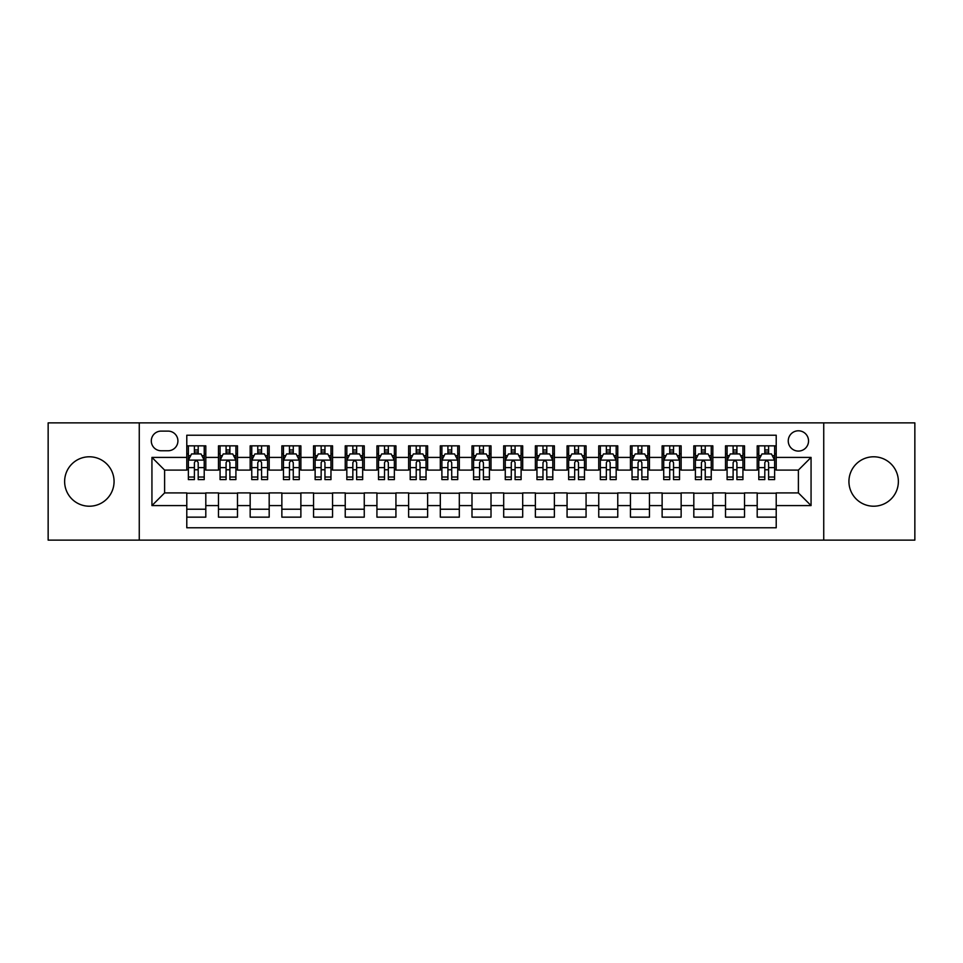 <?xml version="1.0" encoding="UTF-8"?>
<svg xmlns="http://www.w3.org/2000/svg" width="963" height="963" viewBox="0 0 963 963"><rect width="100%" height="100%" fill="white"/><g stroke="black" fill="none" stroke-linecap="round" stroke-linejoin="round"><path stroke-width="1.44" d="M873.658 456.787A24.713 24.713 0 0 0 848.933 481.5A24.713 24.713 0 0 0 873.658 506.213A24.713 24.713 0 0 0 898.371 481.5A24.713 24.713 0 0 0 873.658 456.787M89.342 456.787A24.713 24.713 0 0 0 64.629 481.5A24.713 24.713 0 0 0 89.342 506.213A24.713 24.713 0 0 0 114.067 481.5A24.713 24.713 0 0 0 89.342 456.787M798.387 430.798A10.136 10.136 0 0 0 788.252 440.934A10.136 10.136 0 0 0 798.387 451.081A10.136 10.136 0 0 0 808.535 440.934A10.136 10.136 0 0 0 798.387 430.798M823.738 540.123L914.85 540.123L914.85 422.877L823.738 422.877L823.738 540.123L139.262 540.123L139.262 422.877L48.15 422.877L48.15 540.123L139.262 540.123M776.214 445.845L757.195 445.845L757.195 457.413L744.519 457.413L744.519 470.088L757.195 470.088L757.195 457.413M744.519 457.413L744.519 445.845L725.512 445.845L725.512 457.413L712.837 457.413L712.837 470.088L725.512 470.088L725.512 457.413M712.837 457.413L712.837 445.845L693.817 445.845L693.817 457.413L681.142 457.413L681.142 470.088L693.817 470.088L693.817 457.413M681.142 457.413L681.142 445.845L662.123 445.845L662.123 457.413L649.447 457.413L649.447 470.088L662.123 470.088L662.123 457.413M649.447 457.413L649.447 445.845L630.44 445.845L630.44 457.413L617.765 457.413L617.765 470.088L630.44 470.088L630.44 457.413M617.765 457.413L617.765 445.845L598.745 445.845L598.745 457.413L586.07 457.413L586.07 470.088L598.745 470.088L598.745 457.413M586.07 457.413L586.07 445.845L567.063 445.845L567.063 457.413L554.387 457.413L554.387 470.088L567.063 470.088L567.063 457.413M554.387 457.413L554.387 445.845L535.368 445.845L535.368 457.413L522.692 457.413L522.692 470.088L535.368 470.088L535.368 457.413M522.692 457.413L522.692 445.845L503.685 445.845L503.685 457.413L491.01 457.413L491.01 470.088L503.685 470.088L503.685 457.413M491.01 457.413L491.01 445.845L471.99 445.845L471.99 457.413L459.315 457.413L459.315 470.088L471.99 470.088L471.99 457.413M459.315 457.413L459.315 445.845L440.308 445.845L440.308 457.413L427.632 457.413L427.632 470.088L440.308 470.088L440.308 457.413M427.632 457.413L427.632 445.845L408.613 445.845L408.613 457.413L395.937 457.413L395.937 470.088L408.613 470.088L408.613 457.413M395.937 457.413L395.937 445.845L376.93 445.845L376.93 457.413L364.255 457.413L364.255 470.088L376.93 470.088L376.93 457.413M364.255 457.413L364.255 445.845L345.236 445.845L345.236 457.413L332.56 457.413L332.56 470.088L345.236 470.088L345.236 457.413M332.56 457.413L332.56 445.845L313.553 445.845L313.553 457.413L300.877 457.413L300.877 470.088L313.553 470.088L313.553 457.413M300.877 457.413L300.877 445.845L281.858 445.845L281.858 457.413L269.183 457.413L269.183 470.088L281.858 470.088L281.858 457.413M269.183 457.413L269.183 445.845L250.163 445.845L250.163 457.413L237.488 457.413L237.488 470.088L250.163 470.088L250.163 457.413M237.488 457.413L237.488 445.845L218.481 445.845L218.481 470.088L205.805 470.088L205.805 445.845L186.786 445.845M186.786 517.155L205.805 517.155L205.805 492.912L218.481 492.912L218.481 517.155L237.488 517.155L237.488 492.912L250.163 492.912L250.163 505.587L237.488 505.587M250.163 505.587L250.163 517.155L269.183 517.155L269.183 492.912L281.858 492.912L281.858 505.587L269.183 505.587M281.858 505.587L281.858 517.155L300.877 517.155L300.877 492.912L313.553 492.912L313.553 505.587L300.877 505.587M313.553 505.587L313.553 517.155L332.56 517.155L332.56 492.912L345.236 492.912L345.236 505.587L332.56 505.587M345.236 505.587L345.236 517.155L364.255 517.155L364.255 492.912L376.93 492.912L376.93 505.587L364.255 505.587M376.93 505.587L376.93 517.155L395.937 517.155L395.937 492.912L408.613 492.912L408.613 505.587L395.937 505.587M408.613 505.587L408.613 517.155L427.632 517.155L427.632 492.912L440.308 492.912L440.308 505.587L427.632 505.587M440.308 505.587L440.308 517.155L459.315 517.155L459.315 492.912L471.99 492.912L471.99 505.587L459.315 505.587M471.99 505.587L471.99 517.155L491.01 517.155L491.01 492.912L503.685 492.912L503.685 505.587L491.01 505.587M503.685 505.587L503.685 517.155L522.692 517.155L522.692 492.912L535.368 492.912L535.368 505.587L522.692 505.587M535.368 505.587L535.368 517.155L554.387 517.155L554.387 492.912L567.063 492.912L567.063 505.587L554.387 505.587M567.063 505.587L567.063 517.155L586.07 517.155L586.07 492.912L598.745 492.912L598.745 505.587L586.07 505.587M598.745 505.587L598.745 517.155L617.765 517.155L617.765 492.912L630.44 492.912L630.44 505.587L617.765 505.587M630.44 505.587L630.44 517.155L649.447 517.155L649.447 492.912L662.123 492.912L662.123 505.587L649.447 505.587M662.123 505.587L662.123 517.155L681.142 517.155L681.142 492.912L693.817 492.912L693.817 505.587L681.142 505.587M693.817 505.587L693.817 517.155L712.837 517.155L712.837 492.912L725.512 492.912L725.512 505.587L712.837 505.587M725.512 505.587L725.512 517.155L744.519 517.155L744.519 492.912L757.195 492.912L757.195 505.587L744.519 505.587M161.122 450.756L168.092 450.756A9.823 9.823 0 0 0 177.914 440.934A9.823 9.823 0 0 0 168.092 431.111L161.122 431.111A9.823 9.823 0 0 0 151.299 440.934A9.823 9.823 0 0 0 161.122 450.756M823.738 422.877L139.262 422.877M776.214 457.413L776.214 435.228L186.786 435.228L186.786 470.088L164.613 470.088L164.613 492.912L186.786 492.912L186.786 527.772L776.214 527.772L776.214 492.912L798.387 492.912L798.387 470.088L776.214 470.088L776.214 457.413L811.063 457.413L811.063 505.587L776.214 505.587M186.786 505.587L151.937 505.587L151.937 457.413L186.786 457.413M757.195 505.587L757.195 517.155L776.214 517.155M186.786 453.778L188.375 453.778M194.394 453.778L198.197 453.778M204.216 453.778L205.805 453.778M186.786 469.775L188.375 469.775M194.394 469.775L198.197 469.775M204.216 469.775L205.805 469.775M186.786 493.225L205.805 493.225M186.786 509.222L205.805 509.222M218.481 469.775L220.07 469.775M226.088 469.775L229.892 469.775M235.911 469.775L237.488 469.775M218.481 453.778L220.07 453.778M226.088 453.778L229.892 453.778M235.911 453.778L237.488 453.778M218.481 493.225L237.488 493.225M218.481 509.222L237.488 509.222M250.163 493.225L269.183 493.225M250.163 509.222L269.183 509.222M250.163 453.778L251.752 453.778M257.771 453.778L261.575 453.778M267.594 453.778L269.183 453.778M250.163 469.775L251.752 469.775M257.771 469.775L261.575 469.775M267.594 469.775L269.183 469.775M281.858 493.225L300.877 493.225M281.858 509.222L300.877 509.222M281.858 453.778L283.447 453.778M289.466 453.778L293.27 453.778M299.288 453.778L300.877 453.778M281.858 469.775L283.447 469.775M289.466 469.775L293.27 469.775M299.288 469.775L300.877 469.775M313.553 493.225L332.56 493.225M313.553 509.222L332.56 509.222M313.553 453.778L315.13 453.778M321.148 453.778L324.952 453.778M330.971 453.778L332.56 453.778M313.553 469.775L315.13 469.775M321.148 469.775L324.952 469.775M330.971 469.775L332.56 469.775M345.236 493.225L364.255 493.225M345.236 509.222L364.255 509.222M345.236 453.778L346.824 453.778M352.843 453.778L356.647 453.778M362.666 453.778L364.255 453.778M345.236 469.775L346.824 469.775M352.843 469.775L356.647 469.775M362.666 469.775L364.255 469.775M376.93 493.225L395.937 493.225M376.93 509.222L395.937 509.222M376.93 453.778L378.507 453.778M384.526 453.778L388.33 453.778M394.361 453.778L395.937 453.778M376.93 469.775L378.507 469.775M384.526 469.775L388.33 469.775M394.361 469.775L395.937 469.775M408.613 493.225L427.632 493.225M408.613 509.222L427.632 509.222M408.613 453.778L410.202 453.778M416.221 453.778L420.024 453.778M426.043 453.778L427.632 453.778M408.613 469.775L410.202 469.775M416.221 469.775L420.024 469.775M426.043 469.775L427.632 469.775M440.308 493.225L459.315 493.225M440.308 509.222L459.315 509.222M440.308 453.778L441.885 453.778M447.915 453.778L451.707 453.778M457.738 453.778L459.315 453.778M440.308 469.775L441.885 469.775M447.915 469.775L451.707 469.775M457.738 469.775L459.315 469.775M471.99 493.225L491.01 493.225M471.99 509.222L491.01 509.222M471.99 453.778L473.579 453.778M479.598 453.778L483.402 453.778M489.421 453.778L491.01 453.778M471.99 469.775L473.579 469.775M479.598 469.775L483.402 469.775M489.421 469.775L491.01 469.775M503.685 493.225L522.692 493.225M503.685 509.222L522.692 509.222M503.685 453.778L505.262 453.778M511.293 453.778L515.085 453.778M521.115 453.778L522.692 453.778M503.685 469.775L505.262 469.775M511.293 469.775L515.085 469.775M521.115 469.775L522.692 469.775M535.368 493.225L554.387 493.225M535.368 509.222L554.387 509.222M535.368 453.778L536.957 453.778M542.976 453.778L546.779 453.778M552.798 453.778L554.387 453.778M535.368 469.775L536.957 469.775M542.976 469.775L546.779 469.775M552.798 469.775L554.387 469.775M567.063 493.225L586.07 493.225M567.063 509.222L586.07 509.222M567.063 453.778L568.639 453.778M574.67 453.778L578.474 453.778M584.493 453.778L586.07 453.778M567.063 469.775L568.639 469.775M574.67 469.775L578.474 469.775M584.493 469.775L586.07 469.775M598.745 493.225L617.765 493.225M598.745 509.222L617.765 509.222M598.745 453.778L600.334 453.778M606.353 453.778L610.157 453.778M616.176 453.778L617.765 453.778M598.745 469.775L600.334 469.775M606.353 469.775L610.157 469.775M616.176 469.775L617.765 469.775M630.44 493.225L649.447 493.225M630.44 509.222L649.447 509.222M630.44 453.778L632.029 453.778M638.048 453.778L641.852 453.778M647.87 453.778L649.447 453.778M630.44 469.775L632.029 469.775M638.048 469.775L641.852 469.775M647.87 469.775L649.447 469.775M662.123 493.225L681.142 493.225M662.123 509.222L681.142 509.222M662.123 453.778L663.712 453.778M669.73 453.778L673.534 453.778M679.553 453.778L681.142 453.778M662.123 469.775L663.712 469.775M669.73 469.775L673.534 469.775M679.553 469.775L681.142 469.775M693.817 493.225L712.837 493.225M693.817 509.222L712.837 509.222M693.817 453.778L695.406 453.778M701.425 453.778L705.229 453.778M711.248 453.778L712.837 453.778M693.817 469.775L695.406 469.775M701.425 469.775L705.229 469.775M711.248 469.775L712.837 469.775M725.512 493.225L744.519 493.225M725.512 509.222L744.519 509.222M725.512 453.778L727.089 453.778M733.108 453.778L736.912 453.778M742.93 453.778L744.519 453.778M725.512 469.775L727.089 469.775M733.108 469.775L736.912 469.775M742.93 469.775L744.519 469.775M757.195 493.225L776.214 493.225M757.195 509.222L776.214 509.222M757.195 453.778L758.784 453.778M764.803 453.778L768.606 453.778M774.625 453.778L776.214 453.778M757.195 469.775L758.784 469.775M764.803 469.775L768.606 469.775M774.625 469.775L776.214 469.775M164.613 470.088L151.937 457.413M164.613 492.912L151.937 505.587M811.063 457.413L798.387 470.088M811.063 505.587L798.387 492.912M198.197 449.974L194.394 449.974M204.216 477.022L198.197 477.022L198.197 479.598L204.216 479.598L204.216 460.266L201.05 453.934L191.541 453.934L188.375 460.266L188.375 479.598L194.394 479.598L194.394 477.022L188.375 477.022M188.375 460.266L188.375 445.845M204.216 460.266L204.216 445.845M194.394 453.934L194.394 445.845M198.197 445.845L198.197 453.934M198.197 477.022L198.197 462.649C196.934 460.206 195.67 460.206 194.394 462.649L194.394 477.022M229.892 449.974L226.088 449.974M235.911 477.022L229.892 477.022L229.892 479.598L235.911 479.598L235.911 460.266L232.745 453.934L223.235 453.934L220.07 460.266L220.07 479.598L226.088 479.598L226.088 477.022L220.07 477.022M220.07 460.266L220.07 445.845M235.911 460.266L235.911 445.845M226.088 453.934L226.088 445.845M229.892 445.845L229.892 453.934M229.892 477.022L229.892 462.649C228.616 460.206 227.352 460.206 226.088 462.649L226.088 477.022M261.575 449.974L257.771 449.974M267.594 477.022L261.575 477.022L261.575 479.598L267.594 479.598L267.594 460.266L264.428 453.934L254.918 453.934L251.752 460.266L251.752 479.598L257.771 479.598L257.771 477.022L251.752 477.022M251.752 460.266L251.752 445.845M267.594 460.266L267.594 445.845M257.771 453.934L257.771 445.845M261.575 445.845L261.575 453.934M261.575 477.022L261.575 462.649C260.311 460.206 259.047 460.206 257.771 462.649L257.771 477.022M293.27 449.974L289.466 449.974M299.288 477.022L293.27 477.022L293.27 479.598L299.288 479.598L299.288 460.266L296.123 453.934L286.613 453.934L283.447 460.266L283.447 479.598L289.466 479.598L289.466 477.022L283.447 477.022M283.447 460.266L283.447 445.845M299.288 460.266L299.288 445.845M289.466 453.934L289.466 445.845M293.27 445.845L293.27 453.934M293.27 477.022L293.27 462.649C292.006 460.206 290.73 460.206 289.466 462.649L289.466 477.022M324.952 449.974L321.148 449.974M330.971 477.022L324.952 477.022L324.952 479.598L330.971 479.598L330.971 460.266L327.805 453.934L318.296 453.934L315.13 460.266L315.13 479.598L321.148 479.598L321.148 477.022L315.13 477.022M315.13 460.266L315.13 445.845M330.971 460.266L330.971 445.845M321.148 453.934L321.148 445.845M324.952 445.845L324.952 453.934M324.952 477.022L324.952 462.649C323.688 460.206 322.424 460.206 321.148 462.649L321.148 477.022M356.647 449.974L352.843 449.974M362.666 477.022L356.647 477.022L356.647 479.598L362.666 479.598L362.666 460.266L359.5 453.934L349.99 453.934L346.824 460.266L346.824 479.598L352.843 479.598L352.843 477.022L346.824 477.022M346.824 460.266L346.824 445.845M362.666 460.266L362.666 445.845M352.843 453.934L352.843 445.845M356.647 445.845L356.647 453.934M356.647 477.022L356.647 462.649C355.383 460.206 354.107 460.206 352.843 462.649L352.843 477.022M388.33 449.974L384.526 449.974M394.361 477.022L388.33 477.022L388.33 479.598L394.361 479.598L394.361 460.266L391.183 453.934L381.673 453.934L378.507 460.266L378.507 479.598L384.526 479.598L384.526 477.022L378.507 477.022M378.507 460.266L378.507 445.845M394.361 460.266L394.361 445.845M384.526 453.934L384.526 445.845M388.33 445.845L388.33 453.934M388.33 477.022L388.33 462.649C387.066 460.206 385.802 460.206 384.526 462.649L384.526 477.022M420.024 449.974L416.221 449.974M426.043 477.022L420.024 477.022L420.024 479.598L426.043 479.598L426.043 460.266L422.877 453.934L413.368 453.934L410.202 460.266L410.202 479.598L416.221 479.598L416.221 477.022L410.202 477.022M410.202 460.266L410.202 445.845M426.043 460.266L426.043 445.845M416.221 453.934L416.221 445.845M420.024 445.845L420.024 453.934M420.024 477.022L420.024 462.649C418.761 460.206 417.485 460.206 416.221 462.649L416.221 477.022M451.707 449.974L447.915 449.974M457.738 477.022L451.707 477.022L451.707 479.598L457.738 479.598L457.738 460.266L454.56 453.934L445.062 453.934L441.885 460.266L441.885 479.598L447.915 479.598L447.915 477.022L441.885 477.022M441.885 460.266L441.885 445.845M457.738 460.266L457.738 445.845M447.915 453.934L447.915 445.845M451.707 445.845L451.707 453.934M451.707 477.022L451.707 462.649C450.443 460.206 449.179 460.206 447.915 462.649L447.915 477.022M483.402 449.974L479.598 449.974M489.421 477.022L483.402 477.022L483.402 479.598L489.421 479.598L489.421 460.266L486.255 453.934L476.745 453.934L473.579 460.266L473.579 479.598L479.598 479.598L479.598 477.022L473.579 477.022M473.579 460.266L473.579 445.845M489.421 460.266L489.421 445.845M479.598 453.934L479.598 445.845M483.402 445.845L483.402 453.934M483.402 477.022L483.402 462.649C482.138 460.206 480.862 460.206 479.598 462.649L479.598 477.022M515.085 449.974L511.293 449.974M521.115 477.022L515.085 477.022L515.085 479.598L521.115 479.598L521.115 460.266L517.938 453.934L508.44 453.934L505.262 460.266L505.262 479.598L511.293 479.598L511.293 477.022L505.262 477.022M505.262 460.266L505.262 445.845M521.115 460.266L521.115 445.845M511.293 453.934L511.293 445.845M515.085 445.845L515.085 453.934M515.085 477.022L515.085 462.649C513.821 460.206 512.557 460.206 511.293 462.649L511.293 477.022M546.779 449.974L542.976 449.974M552.798 477.022L546.779 477.022L546.779 479.598L552.798 479.598L552.798 460.266L549.632 453.934L540.123 453.934L536.957 460.266L536.957 479.598L542.976 479.598L542.976 477.022L536.957 477.022M536.957 460.266L536.957 445.845M552.798 460.266L552.798 445.845M542.976 453.934L542.976 445.845M546.779 445.845L546.779 453.934M546.779 477.022L546.779 462.649C545.515 460.206 544.251 460.206 542.976 462.649L542.976 477.022M578.474 449.974L574.67 449.974M584.493 477.022L578.474 477.022L578.474 479.598L584.493 479.598L584.493 460.266L581.327 453.934L571.817 453.934L568.639 460.266L568.639 479.598L574.67 479.598L574.67 477.022L568.639 477.022M568.639 460.266L568.639 445.845M584.493 460.266L584.493 445.845M574.67 453.934L574.67 445.845M578.474 445.845L578.474 453.934M578.474 477.022L578.474 462.649C577.198 460.206 575.934 460.206 574.67 462.649L574.67 477.022M610.157 449.974L606.353 449.974M616.176 477.022L610.157 477.022L610.157 479.598L616.176 479.598L616.176 460.266L613.01 453.934L603.5 453.934L600.334 460.266L600.334 479.598L606.353 479.598L606.353 477.022L600.334 477.022M600.334 460.266L600.334 445.845M616.176 460.266L616.176 445.845M606.353 453.934L606.353 445.845M610.157 445.845L610.157 453.934M610.157 477.022L610.157 462.649C608.893 460.206 607.629 460.206 606.353 462.649L606.353 477.022M641.852 449.974L638.048 449.974M647.87 477.022L641.852 477.022L641.852 479.598L647.87 479.598L647.87 460.266L644.704 453.934L635.195 453.934L632.029 460.266L632.029 479.598L638.048 479.598L638.048 477.022L632.029 477.022M632.029 460.266L632.029 445.845M647.87 460.266L647.87 445.845M638.048 453.934L638.048 445.845M641.852 445.845L641.852 453.934M641.852 477.022L641.852 462.649C640.576 460.206 639.312 460.206 638.048 462.649L638.048 477.022M673.534 449.974L669.73 449.974M679.553 477.022L673.534 477.022L673.534 479.598L679.553 479.598L679.553 460.266L676.387 453.934L666.878 453.934L663.712 460.266L663.712 479.598L669.73 479.598L669.73 477.022L663.712 477.022M663.712 460.266L663.712 445.845M679.553 460.266L679.553 445.845M669.73 453.934L669.73 445.845M673.534 445.845L673.534 453.934M673.534 477.022L673.534 462.649C672.27 460.206 671.006 460.206 669.73 462.649L669.73 477.022M705.229 449.974L701.425 449.974M711.248 477.022L705.229 477.022L705.229 479.598L711.248 479.598L711.248 460.266L708.082 453.934L698.572 453.934L695.406 460.266L695.406 479.598L701.425 479.598L701.425 477.022L695.406 477.022M695.406 460.266L695.406 445.845M711.248 460.266L711.248 445.845M701.425 453.934L701.425 445.845M705.229 445.845L705.229 453.934M705.229 477.022L705.229 462.649C703.965 460.206 702.689 460.206 701.425 462.649L701.425 477.022M736.912 449.974L733.108 449.974M742.93 477.022L736.912 477.022L736.912 479.598L742.93 479.598L742.93 460.266L739.765 453.934L730.255 453.934L727.089 460.266L727.089 479.598L733.108 479.598L733.108 477.022L727.089 477.022M727.089 460.266L727.089 445.845M742.93 460.266L742.93 445.845M733.108 453.934L733.108 445.845M736.912 445.845L736.912 453.934M736.912 477.022L736.912 462.649C735.648 460.206 734.384 460.206 733.108 462.649L733.108 477.022M768.606 449.974L764.803 449.974M774.625 477.022L768.606 477.022L768.606 479.598L774.625 479.598L774.625 460.266L771.459 453.934L761.95 453.934L758.784 460.266L758.784 479.598L764.803 479.598L764.803 477.022L758.784 477.022M758.784 460.266L758.784 445.845M774.625 460.266L774.625 445.845M764.803 453.934L764.803 445.845M768.606 445.845L768.606 453.934M768.606 477.022L768.606 462.649C767.342 460.206 766.067 460.206 764.803 462.649L764.803 477.022M218.481 505.587L205.805 505.587M218.481 457.413L205.805 457.413M204.144 460.109L188.459 460.109M188.375 455.68L190.674 455.68M201.917 455.68L204.216 455.68M194.394 467.609L188.375 467.609M204.216 467.609L198.197 467.609M198.197 451.984L194.394 451.984M235.827 460.109L220.142 460.109M220.07 455.68L222.357 455.68M233.612 455.68L235.911 455.68M226.088 467.609L220.07 467.609M235.911 467.609L229.892 467.609M229.892 451.984L226.088 451.984M267.521 460.109L251.837 460.109M251.752 455.68L254.051 455.68M265.307 455.68L267.594 455.68M257.771 467.609L251.752 467.609M267.594 467.609L261.575 467.609M261.575 451.984L257.771 451.984M299.204 460.109L283.519 460.109M283.447 455.68L285.734 455.68M296.989 455.68L299.288 455.68M289.466 467.609L283.447 467.609M299.288 467.609L293.27 467.609M293.27 451.984L289.466 451.984M330.899 460.109L315.214 460.109M315.13 455.68L317.429 455.68M328.684 455.68L330.971 455.68M321.148 467.609L315.13 467.609M330.971 467.609L324.952 467.609M324.952 451.984L321.148 451.984M362.582 460.109L346.897 460.109M346.824 455.68L349.124 455.68M360.367 455.68L362.666 455.68M352.843 467.609L346.824 467.609M362.666 467.609L356.647 467.609M356.647 451.984L352.843 451.984M394.276 460.109L378.591 460.109M378.507 455.68L380.806 455.68M392.061 455.68L394.361 455.68M384.526 467.609L378.507 467.609M394.361 467.609L388.33 467.609M388.33 451.984L384.526 451.984M425.959 460.109L410.274 460.109M410.202 455.68L412.501 455.68M423.744 455.68L426.043 455.68M416.221 467.609L410.202 467.609M426.043 467.609L420.024 467.609M420.024 451.984L416.221 451.984M457.654 460.109L441.969 460.109M441.885 455.68L444.184 455.68M455.439 455.68L457.738 455.68M447.915 467.609L441.885 467.609M457.738 467.609L451.707 467.609M451.707 451.984L447.915 451.984M489.348 460.109L473.652 460.109M473.579 455.68L475.878 455.68M487.122 455.68L489.421 455.68M479.598 467.609L473.579 467.609M489.421 467.609L483.402 467.609M483.402 451.984L479.598 451.984M521.031 460.109L505.346 460.109M505.262 455.68L507.561 455.68M518.816 455.68L521.115 455.68M511.293 467.609L505.262 467.609M521.115 467.609L515.085 467.609M515.085 451.984L511.293 451.984M552.726 460.109L537.041 460.109M536.957 455.68L539.256 455.68M550.499 455.68L552.798 455.68M542.976 467.609L536.957 467.609M552.798 467.609L546.779 467.609M546.779 451.984L542.976 451.984M584.409 460.109L568.724 460.109M568.639 455.68L570.939 455.68M582.194 455.68L584.493 455.68M574.67 467.609L568.639 467.609M584.493 467.609L578.474 467.609M578.474 451.984L574.67 451.984M616.103 460.109L600.418 460.109M600.334 455.68L602.633 455.68M613.876 455.68L616.176 455.68M606.353 467.609L600.334 467.609M616.176 467.609L610.157 467.609M610.157 451.984L606.353 451.984M647.786 460.109L632.101 460.109M632.029 455.68L634.316 455.68M645.571 455.68L647.87 455.68M638.048 467.609L632.029 467.609M647.87 467.609L641.852 467.609M641.852 451.984L638.048 451.984M679.481 460.109L663.796 460.109M663.712 455.68L666.011 455.68M677.266 455.68L679.553 455.68M669.73 467.609L663.712 467.609M679.553 467.609L673.534 467.609M673.534 451.984L669.73 451.984M711.163 460.109L695.479 460.109M695.406 455.68L697.694 455.68M708.949 455.68L711.248 455.68M701.425 467.609L695.406 467.609M711.248 467.609L705.229 467.609M705.229 451.984L701.425 451.984M742.858 460.109L727.173 460.109M727.089 455.68L729.388 455.68M740.643 455.68L742.93 455.68M733.108 467.609L727.089 467.609M742.93 467.609L736.912 467.609M736.912 451.984L733.108 451.984M774.541 460.109L758.856 460.109M758.784 455.68L761.083 455.68M772.326 455.68L774.625 455.68M764.803 467.609L758.784 467.609M774.625 467.609L768.606 467.609M768.606 451.984L764.803 451.984"/></g></svg>
